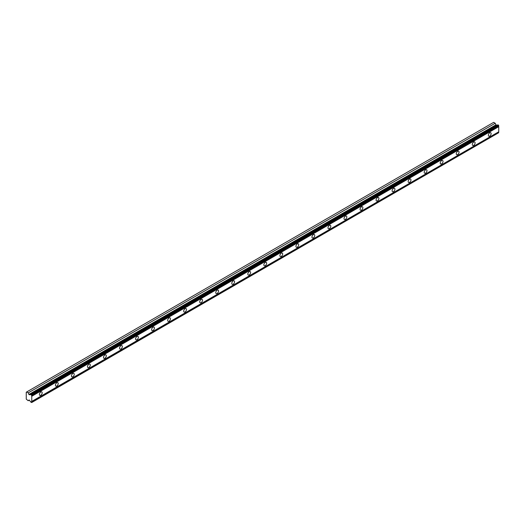 <?xml version="1.0" encoding="UTF-8"?>
<svg xmlns="http://www.w3.org/2000/svg" width="525" height="525" viewBox="0 0 525 525"><rect width="100%" height="100%" fill="white"/><g stroke="black" fill="none" stroke-linecap="round" stroke-linejoin="round"><path stroke-width="0.79" d="M31.762 395.194L498.75 125.58L498.507 125.16L498.035 124.891L31.047 394.505A0.82 0.472 60 0 1 30.909 394.688A0.82 0.472 60 0 1 30.496 394.649A0.82 0.472 60 0 1 30.463 394.623L29.151 394.741L496.138 125.127L495.213 123.257L493.651 122.358L26.25 392.208L26.25 399.125L28.225 400.739L29.151 399.945L30.463 401.572A0.82 0.472 60 0 1 31.047 402.373L31.762 402.308A0.82 0.472 60 0 1 31.762 401.408L31.762 396.29A0.82 0.472 60 0 1 31.762 395.391L31.047 394.505M497.661 125.101A0.82 0.472 60 0 1 497.483 125.035A0.82 0.472 60 0 1 497.451 125.016L496.138 125.127M489.733 136.06A1.982 1.148 120 0 0 491.026 134.315A1.982 1.148 120 0 0 490.724 132.727A1.982 1.148 120 0 0 489.733 132.825A1.982 1.148 120 0 0 488.434 134.571A1.982 1.148 120 0 0 488.736 136.159A1.982 1.148 120 0 0 489.733 136.06M40.779 395.259A1.982 1.148 120 0 0 42.079 393.514A1.982 1.148 120 0 0 41.77 391.926A1.982 1.148 120 0 0 40.779 392.024A1.982 1.148 120 0 0 39.487 393.77A1.982 1.148 120 0 0 39.788 395.358A1.982 1.148 120 0 0 40.779 395.259M56.812 386.006A1.982 1.148 120 0 0 58.111 384.254A1.982 1.148 120 0 0 57.809 382.666A1.982 1.148 120 0 0 56.812 382.764A1.982 1.148 120 0 0 55.519 384.51A1.982 1.148 120 0 0 55.821 386.105A1.982 1.148 120 0 0 56.812 386.006M72.85 376.747A1.982 1.148 120 0 0 74.143 375.001A1.982 1.148 120 0 0 73.841 373.406A1.982 1.148 120 0 0 72.85 373.505A1.982 1.148 120 0 0 71.551 375.257A1.982 1.148 120 0 0 71.859 376.845A1.982 1.148 120 0 0 72.85 376.747M88.882 367.487A1.982 1.148 120 0 0 90.182 365.741A1.982 1.148 120 0 0 89.873 364.153A1.982 1.148 120 0 0 88.882 364.252A1.982 1.148 120 0 0 87.583 365.997A1.982 1.148 120 0 0 87.892 367.585A1.982 1.148 120 0 0 88.882 367.487M104.915 358.234A1.982 1.148 120 0 0 106.214 356.482A1.982 1.148 120 0 0 105.906 354.893A1.982 1.148 120 0 0 104.915 354.992A1.982 1.148 120 0 0 103.622 356.744A1.982 1.148 120 0 0 103.924 358.332A1.982 1.148 120 0 0 104.915 358.234M120.953 348.974A1.982 1.148 120 0 0 122.246 347.228A1.982 1.148 120 0 0 121.944 345.64A1.982 1.148 120 0 0 120.953 345.739A1.982 1.148 120 0 0 119.654 347.484A1.982 1.148 120 0 0 119.956 349.072A1.982 1.148 120 0 0 120.953 348.974M136.986 339.721A1.982 1.148 120 0 0 138.278 337.969A1.982 1.148 120 0 0 137.977 336.381A1.982 1.148 120 0 0 136.986 336.479A1.982 1.148 120 0 0 135.686 338.225A1.982 1.148 120 0 0 135.995 339.819A1.982 1.148 120 0 0 136.986 339.721M153.018 330.461A1.982 1.148 120 0 0 154.317 328.716A1.982 1.148 120 0 0 154.009 327.121A1.982 1.148 120 0 0 153.018 327.219A1.982 1.148 120 0 0 151.725 328.972A1.982 1.148 120 0 0 152.027 330.56A1.982 1.148 120 0 0 153.018 330.461M169.05 321.202A1.982 1.148 120 0 0 170.349 319.456A1.982 1.148 120 0 0 170.048 317.868A1.982 1.148 120 0 0 169.05 317.966A1.982 1.148 120 0 0 167.757 319.712A1.982 1.148 120 0 0 168.059 321.3A1.982 1.148 120 0 0 169.05 321.202M185.089 311.948A1.982 1.148 120 0 0 186.382 310.196A1.982 1.148 120 0 0 186.08 308.608A1.982 1.148 120 0 0 185.089 308.707A1.982 1.148 120 0 0 183.789 310.459A1.982 1.148 120 0 0 184.091 312.047A1.982 1.148 120 0 0 185.089 311.948M201.121 302.689A1.982 1.148 120 0 0 202.414 300.943A1.982 1.148 120 0 0 202.112 299.355A1.982 1.148 120 0 0 201.121 299.453A1.982 1.148 120 0 0 199.822 301.199A1.982 1.148 120 0 0 200.13 302.787A1.982 1.148 120 0 0 201.121 302.689M217.153 293.436A1.982 1.148 120 0 0 218.452 291.683A1.982 1.148 120 0 0 218.144 290.095A1.982 1.148 120 0 0 217.153 290.194A1.982 1.148 120 0 0 215.86 291.939A1.982 1.148 120 0 0 216.162 293.534A1.982 1.148 120 0 0 217.153 293.436M233.185 284.176A1.982 1.148 120 0 0 234.485 282.43A1.982 1.148 120 0 0 234.183 280.836A1.982 1.148 120 0 0 233.185 280.934A1.982 1.148 120 0 0 231.893 282.686A1.982 1.148 120 0 0 232.194 284.274A1.982 1.148 120 0 0 233.185 284.176M249.224 274.916A1.982 1.148 120 0 0 250.517 273.171A1.982 1.148 120 0 0 250.215 271.582A1.982 1.148 120 0 0 249.224 271.681A1.982 1.148 120 0 0 247.925 273.427A1.982 1.148 120 0 0 248.233 275.015A1.982 1.148 120 0 0 249.224 274.916M265.256 265.663A1.982 1.148 120 0 0 266.549 263.911A1.982 1.148 120 0 0 266.247 262.323A1.982 1.148 120 0 0 265.256 262.421A1.982 1.148 120 0 0 263.957 264.173A1.982 1.148 120 0 0 264.265 265.762A1.982 1.148 120 0 0 265.256 265.663M281.288 256.403A1.982 1.148 120 0 0 282.588 254.658A1.982 1.148 120 0 0 282.279 253.07A1.982 1.148 120 0 0 281.288 253.162A1.982 1.148 120 0 0 279.996 254.914A1.982 1.148 120 0 0 280.298 256.502A1.982 1.148 120 0 0 281.288 256.403M297.321 247.15A1.982 1.148 120 0 0 298.62 245.398A1.982 1.148 120 0 0 298.318 243.81A1.982 1.148 120 0 0 297.321 243.908A1.982 1.148 120 0 0 296.028 245.654A1.982 1.148 120 0 0 296.33 247.249A1.982 1.148 120 0 0 297.321 247.15M313.359 237.891A1.982 1.148 120 0 0 314.652 236.145A1.982 1.148 120 0 0 314.35 234.55A1.982 1.148 120 0 0 313.359 234.649A1.982 1.148 120 0 0 312.06 236.401A1.982 1.148 120 0 0 312.368 237.989A1.982 1.148 120 0 0 313.359 237.891M329.392 228.631A1.982 1.148 120 0 0 330.691 226.885A1.982 1.148 120 0 0 330.382 225.297A1.982 1.148 120 0 0 329.392 225.396A1.982 1.148 120 0 0 328.092 227.141A1.982 1.148 120 0 0 328.401 228.729A1.982 1.148 120 0 0 329.392 228.631M345.424 219.378A1.982 1.148 120 0 0 346.723 217.626A1.982 1.148 120 0 0 346.415 216.037A1.982 1.148 120 0 0 345.424 216.136A1.982 1.148 120 0 0 344.131 217.882A1.982 1.148 120 0 0 344.433 219.476A1.982 1.148 120 0 0 345.424 219.378M361.462 210.118A1.982 1.148 120 0 0 362.755 208.373A1.982 1.148 120 0 0 362.453 206.778A1.982 1.148 120 0 0 361.462 206.876A1.982 1.148 120 0 0 360.163 208.628A1.982 1.148 120 0 0 360.465 210.217A1.982 1.148 120 0 0 361.462 210.118M377.495 200.865A1.982 1.148 120 0 0 378.788 199.113A1.982 1.148 120 0 0 378.486 197.525A1.982 1.148 120 0 0 377.495 197.623A1.982 1.148 120 0 0 376.195 199.369A1.982 1.148 120 0 0 376.504 200.963A1.982 1.148 120 0 0 377.495 200.865M393.527 191.605A1.982 1.148 120 0 0 394.826 189.86A1.982 1.148 120 0 0 394.518 188.265A1.982 1.148 120 0 0 393.527 188.363A1.982 1.148 120 0 0 392.234 190.116A1.982 1.148 120 0 0 392.536 191.704A1.982 1.148 120 0 0 393.527 191.605M409.559 182.346A1.982 1.148 120 0 0 410.858 180.6A1.982 1.148 120 0 0 410.557 179.012A1.982 1.148 120 0 0 409.559 179.11A1.982 1.148 120 0 0 408.266 180.856A1.982 1.148 120 0 0 408.568 182.444A1.982 1.148 120 0 0 409.559 182.346M425.598 173.093A1.982 1.148 120 0 0 426.891 171.34A1.982 1.148 120 0 0 426.589 169.752A1.982 1.148 120 0 0 425.598 169.851A1.982 1.148 120 0 0 424.298 171.596A1.982 1.148 120 0 0 424.6 173.191A1.982 1.148 120 0 0 425.598 173.093M441.63 163.833A1.982 1.148 120 0 0 442.923 162.087A1.982 1.148 120 0 0 442.621 160.493A1.982 1.148 120 0 0 441.63 160.591A1.982 1.148 120 0 0 440.331 162.343A1.982 1.148 120 0 0 440.639 163.931A1.982 1.148 120 0 0 441.63 163.833M457.662 154.58A1.982 1.148 120 0 0 458.962 152.827A1.982 1.148 120 0 0 458.653 151.239A1.982 1.148 120 0 0 457.662 151.338A1.982 1.148 120 0 0 456.369 153.083A1.982 1.148 120 0 0 456.671 154.678A1.982 1.148 120 0 0 457.662 154.58M473.694 145.32A1.982 1.148 120 0 0 474.994 143.574A1.982 1.148 120 0 0 474.692 141.98A1.982 1.148 120 0 0 473.694 142.078A1.982 1.148 120 0 0 472.402 143.83A1.982 1.148 120 0 0 472.703 145.418A1.982 1.148 120 0 0 473.694 145.32M29.151 394.741L28.225 392.871L26.663 391.972M498.75 125.58L498.75 125.777A0.82 0.472 60 0 0 498.75 126.676L31.762 396.29M31.762 402.504L498.75 132.694A0.82 0.472 60 0 1 498.75 131.795L498.75 126.676M31.762 395.391L498.75 125.777M498.75 131.795L31.762 401.408M498.75 132.694L31.762 402.308M29.295 400.122L28.225 400.739M495.213 123.257L28.225 392.871M497.451 125.016L30.463 394.623M498.507 125.16L31.52 394.774M495.843 124.884L28.855 394.498"/></g></svg>
